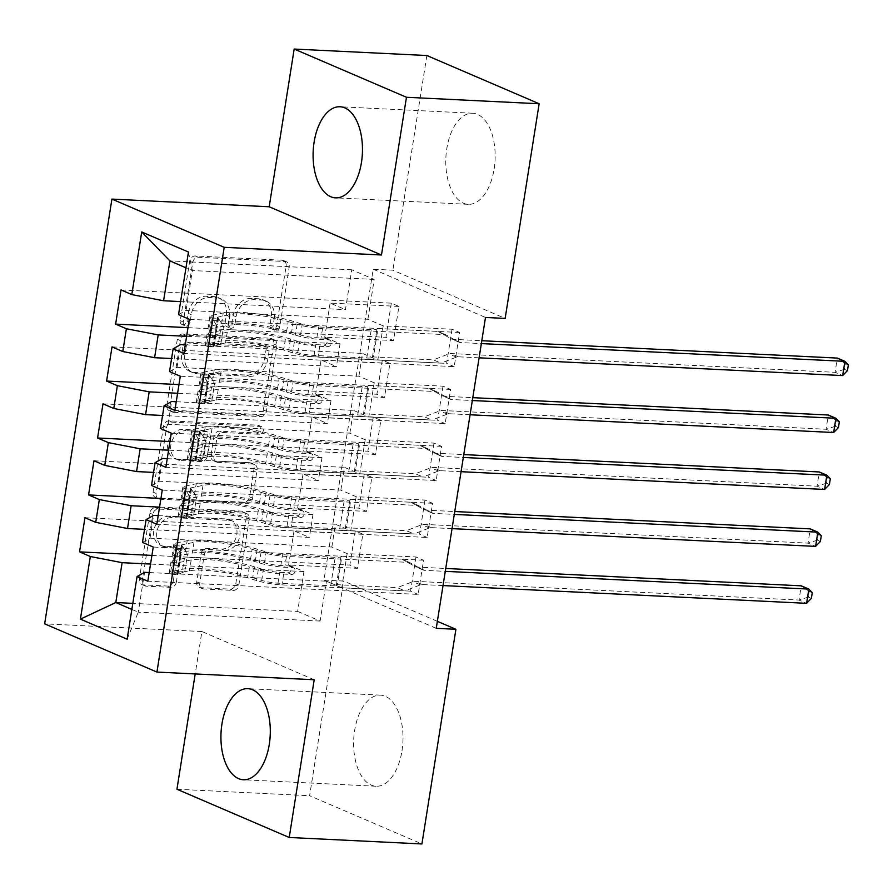 <?xml version="1.0" encoding="UTF-8"?>
<svg xmlns="http://www.w3.org/2000/svg" width="893" height="893" viewBox="0 0 893 893"><rect width="100%" height="100%" fill="white"/><g stroke="black" fill="none" stroke-linecap="round" stroke-linejoin="round"><path stroke-width="0.67" stroke-dasharray="4.46 3.35" d="M183.009 324.784A4.019 3.315 -66.8 0 1 182.038 324.561A4.019 3.315 -66.8 0 1 180.252 320.699L189.651 261.325A5.738 4.733 -66.8 0 1 195.366 255.967L282.188 260.209A5.738 4.733 -66.8 0 1 283.572 260.522A5.738 4.733 -66.8 0 1 286.128 266.036L276.73 325.409A4.019 3.315 -66.8 0 1 272.733 329.16A4.019 3.315 -66.8 0 1 271.762 328.937A4.019 3.315 -66.8 0 1 269.976 325.085L271.193 317.395A18.362 15.148 -66.8 0 0 263 299.769A18.362 15.148 -66.8 0 0 258.59 298.764L251.346 298.407A18.362 15.148 -66.8 0 0 233.084 315.542L231.867 323.221A4.019 3.315 -66.8 0 1 227.871 326.972A4.019 3.315 -66.8 0 1 226.9 326.749A4.019 3.315 -66.8 0 1 225.114 322.898L226.331 315.207A18.362 15.148 -66.8 0 0 218.138 297.581A18.362 15.148 -66.8 0 0 213.728 296.565L206.484 296.219A18.362 15.148 -66.8 0 0 188.222 313.343L187.005 321.034A4.019 3.315 -66.8 0 1 183.009 324.784M274.229 318.701A18.362 15.148 -66.8 0 0 266.036 301.075A18.362 15.148 -66.8 0 0 261.616 300.059L254.382 299.713A18.362 15.148 -66.8 0 0 236.12 316.836L234.904 324.527A4.019 3.315 -66.8 0 1 230.907 328.278A4.019 3.315 -66.8 0 1 229.936 328.055A4.019 3.315 -66.8 0 1 228.15 324.192L229.367 316.513A18.362 15.148 -66.8 0 0 221.174 298.887A18.362 15.148 -66.8 0 0 216.753 297.871L209.52 297.514A18.362 15.148 -66.8 0 0 191.247 314.649L190.03 322.34A4.019 3.315 -66.8 0 1 186.034 326.079A4.019 3.315 -66.8 0 1 185.074 325.856A4.019 3.315 -66.8 0 1 183.277 322.005L192.687 262.62A5.738 4.733 -66.8 0 1 198.391 257.273L285.224 261.504A5.738 4.733 -66.8 0 1 286.608 261.828A5.738 4.733 -66.8 0 1 289.165 267.331L279.766 326.715A4.019 3.315 -66.8 0 1 275.77 330.466A4.019 3.315 -66.8 0 1 274.798 330.243A4.019 3.315 -66.8 0 1 273.012 326.391L274.229 318.701L271.193 317.395M401.984 750.857A45.599 24.624 -87.2 0 0 380.53 695.145A45.599 24.624 -87.2 0 0 354.633 730.53A45.599 24.624 -87.2 0 0 376.087 786.242A45.599 24.624 -87.2 0 0 401.984 750.857M494.142 168.956A45.599 24.624 -87.2 0 0 472.698 113.244A45.599 24.624 -87.2 0 0 446.801 148.618A45.599 24.624 -87.2 0 0 468.256 204.33A45.599 24.624 -87.2 0 0 494.142 168.956M173.342 580.707A5.738 4.733 -66.8 0 1 167.627 586.065L143.271 584.87A5.738 4.733 -66.8 0 1 141.887 584.558A5.738 4.733 -66.8 0 1 139.33 579.044L149.778 513.095A5.738 4.733 -66.8 0 1 155.482 507.749L242.316 511.99A5.738 4.733 -66.8 0 1 243.7 512.303A5.738 4.733 -66.8 0 1 246.256 517.806L235.808 583.754A5.738 4.733 -66.8 0 1 230.104 589.112L200.668 587.672A5.738 4.733 -66.8 0 1 199.295 587.36A5.738 4.733 -66.8 0 1 196.739 581.845L201.204 553.627A5.738 4.733 -66.8 0 1 206.919 548.269L221.509 548.983A15.348 12.669 -66.8 0 0 236.288 536.883A15.348 12.669 -66.8 0 0 229.936 519.927A15.348 12.669 -66.8 0 0 226.242 519.09L169.078 516.299A15.348 12.669 -66.8 0 0 154.299 528.399A15.348 12.669 -66.8 0 0 160.651 545.344A15.348 12.669 -66.8 0 0 164.345 546.192L173.867 546.661A5.738 4.733 -66.8 0 1 175.251 546.974A5.738 4.733 -66.8 0 1 177.807 552.488L173.342 580.707L176.368 582.013A5.738 4.733 -66.8 0 1 170.663 587.36L146.307 586.176A5.738 4.733 -66.8 0 1 144.923 585.864A5.738 4.733 -66.8 0 1 142.367 580.35L152.815 514.401A5.738 4.733 -66.8 0 1 158.519 509.043L245.352 513.285A5.738 4.733 -66.8 0 1 246.725 513.609A5.738 4.733 -66.8 0 1 249.292 519.112L238.844 585.06A5.738 4.733 -66.8 0 1 233.14 590.418L203.704 588.978A5.738 4.733 -66.8 0 1 202.331 588.666A5.738 4.733 -66.8 0 1 199.764 583.151L204.24 554.933A5.738 4.733 -66.8 0 1 209.944 549.575L224.545 550.289L221.509 548.983M436.253 628.337L323.969 580.104L373.207 269.228L392.864 270.188L505.159 318.41M323.969 580.104L343.626 581.064L309.625 795.73L421.92 843.952M176.937 789.245L309.625 795.73M314.202 679.752L201.918 631.53L195.199 673.947M201.918 631.53L44.65 623.85M426.865 55.522L392.864 270.188M170.797 411.059A5.738 4.733 -66.8 0 1 169.413 410.747A5.738 4.733 -66.8 0 1 166.857 405.232L177.305 339.284A5.738 4.733 -66.8 0 1 183.009 333.926L269.842 338.168A5.738 4.733 -66.8 0 1 271.226 338.492A5.738 4.733 -66.8 0 1 273.783 343.995L263.335 409.943A5.738 4.733 -66.8 0 1 257.63 415.301L170.797 411.059L173.834 412.365A5.738 4.733 -66.8 0 1 172.449 412.041A5.738 4.733 -66.8 0 1 169.893 406.538L180.341 340.59A5.738 4.733 -66.8 0 1 186.045 335.232L272.878 339.474A5.738 4.733 -66.8 0 1 274.263 339.786A5.738 4.733 -66.8 0 1 276.819 345.301L266.371 411.249A5.738 4.733 -66.8 0 1 260.667 416.596L173.834 412.365M163.542 426.195L153.094 492.143A5.738 4.733 -66.8 0 0 155.65 497.647A5.738 4.733 -66.8 0 0 157.034 497.97L243.867 502.201A5.738 4.733 -66.8 0 0 249.571 496.854L254.047 468.624A5.738 4.733 -66.8 0 0 251.48 463.121A5.738 4.733 -66.8 0 0 250.107 462.808L214.889 461.078A5.738 4.733 -66.8 0 1 213.505 460.766A5.738 4.733 -66.8 0 1 210.949 455.263L213.918 436.532A5.738 4.733 -66.8 0 1 219.622 431.185L256.291 432.971A4.019 3.315 -66.8 0 0 260.153 429.801A4.019 3.315 -66.8 0 0 258.49 425.369A4.019 3.315 -66.8 0 0 257.53 425.146L169.246 420.837A5.738 4.733 -66.8 0 0 163.542 426.195L166.578 427.49L156.13 493.449L153.094 492.143M93.977 460.777L364.277 473.971L371.868 477.23L366.454 511.399L297.648 508.039L312.974 514.614L309.369 537.396L144.532 529.348M364.277 473.971L358.863 508.139L366.454 511.399M151.486 485.479L159.01 481.227L340.847 490.101L356.173 496.687L424.979 500.047L432.558 503.295L427.155 537.463L156.844 524.269M424.979 500.047L419.565 534.204L427.155 537.463M112.016 346.897L382.316 360.091L389.906 363.351L384.492 397.519L315.687 394.159L331.013 400.745L327.407 423.516L162.571 415.468M382.316 360.091L376.902 394.26L384.492 397.519M169.525 371.6L177.037 367.347L358.886 376.221L374.212 382.807L443.006 386.167L450.597 389.426L445.183 423.583L174.883 410.389M443.006 386.167L437.603 420.324L445.183 423.583M373.207 269.228L485.491 317.45M178.544 314.66L186.057 310.407L367.894 319.281L383.22 325.867L452.025 329.227L459.616 332.486L454.202 366.643L183.902 353.449M452.025 329.227L446.623 363.384L454.202 366.643M121.035 289.957L391.335 303.162L398.925 306.422L393.512 340.579L324.706 337.219L340.032 343.805L336.427 366.576L171.59 358.528M391.335 303.162L385.921 337.32L393.512 340.579M160.506 428.54L168.018 424.287L349.866 433.161L365.192 439.747L433.998 443.107L441.577 446.366L436.164 480.523L165.864 467.329M433.998 443.107L428.584 477.264L436.164 480.523M102.996 403.837L373.296 417.031L380.887 420.29L375.473 454.459L306.667 451.099L321.993 457.674L318.388 480.456L153.551 472.408M373.296 417.031L367.883 451.199L375.473 454.459M142.467 542.408L149.991 538.155L331.828 547.041L347.154 553.615L415.959 556.975L423.539 560.235L418.136 594.403L147.825 581.198M415.959 556.975L410.546 591.144L418.136 594.403M84.958 517.717L355.258 530.911L362.848 534.17L357.434 568.328L288.629 564.979L303.955 571.553L297.648 611.415L132.811 603.367M355.258 530.911L349.855 565.079L357.434 568.328M312.974 514.614L159.568 507.124M149.198 572.547L326.414 581.198L341.74 587.784L410.546 591.144M297.648 611.415L320.107 621.059L326.414 581.198M320.107 621.059L138.259 612.185L144.577 572.324M127.141 639.209L138.259 612.185L131.851 609.428M321.993 457.674L168.576 450.184M331.828 547.041L335.433 524.258L350.759 530.844L419.565 534.204M149.991 538.155L153.596 515.384M158.217 515.607L335.433 524.258M331.013 400.745L177.595 393.255M340.847 490.101L344.452 467.329L359.779 473.904L428.584 477.264M159.01 481.227L162.615 458.444M167.237 458.667L344.452 467.329M340.032 343.805L186.615 336.315M349.866 433.161L353.472 410.389L368.798 416.964L437.603 420.324M168.018 424.287L171.635 401.504M176.256 401.738L353.472 410.389M367.894 319.281L374.212 279.431L351.753 269.786L345.446 309.637L180.609 301.588M351.753 269.786L169.916 260.901M358.886 376.221L362.491 353.449L377.817 360.035L446.623 363.384M177.037 367.347L180.654 344.564M185.275 344.798L362.491 353.449M437.369 621.327L343.626 581.064M303.955 571.553L150.549 564.063M374.212 279.431L192.375 270.546L185.967 267.8M186.057 310.407L192.375 270.546L188.456 252.027M347.154 553.615L341.74 587.784M356.173 496.687L350.759 530.844M365.192 439.747L359.779 473.904M374.212 382.807L368.798 416.964M383.22 325.867L377.817 360.035M398.925 306.422L330.12 303.062L345.446 309.637M330.12 303.062L324.706 337.219M389.906 363.351L321.1 359.991L336.427 366.576M321.1 359.991L315.687 394.159M380.887 420.29L312.081 416.931L327.407 423.516M312.081 416.931L306.667 451.099M371.868 477.23L303.062 473.87L318.388 480.456M303.062 473.87L297.648 508.039M362.848 534.17L294.043 530.81L309.369 537.396M294.043 530.81L288.629 564.979M459.616 332.486L189.316 319.292M187.988 327.653L385.921 337.32M450.597 389.426L180.297 376.221M178.968 384.593L376.902 394.26M441.577 446.366L171.277 433.161M169.949 441.533L367.883 451.199M432.558 503.295L162.258 490.101M160.93 498.473L358.863 508.139M423.539 560.235L153.239 547.041M151.91 555.413L349.855 565.079M183.087 345.758A4.019 3.315 -66.8 0 1 187.083 342.019L263.301 345.736A4.019 3.315 -66.8 0 1 264.261 345.959A4.019 3.315 -66.8 0 1 266.058 349.81L264.774 357.914A18.362 15.148 -66.8 0 1 246.501 375.049L194.406 372.504A18.362 15.148 -66.8 0 1 189.986 371.488A18.362 15.148 -66.8 0 1 181.804 353.862L183.087 345.758L186.124 347.064A4.019 3.315 -66.8 0 1 190.12 343.314L187.083 342.019M186.124 347.064L184.84 355.168A18.362 15.148 -66.8 0 0 193.022 372.794A18.362 15.148 -66.8 0 0 197.442 373.81L249.538 376.355A18.362 15.148 -66.8 0 0 267.811 359.22L269.094 351.116A4.019 3.315 -66.8 0 0 267.297 347.265A4.019 3.315 -66.8 0 0 266.337 347.042L190.12 343.314M166.578 427.49A5.738 4.733 -66.8 0 1 172.282 422.143L260.566 426.452A4.019 3.315 -66.8 0 1 261.526 426.675A4.019 3.315 -66.8 0 1 263.189 431.107A4.019 3.315 -66.8 0 1 259.327 434.277L222.658 432.491A5.738 4.733 -66.8 0 0 216.954 437.838L213.985 456.557A5.738 4.733 -66.8 0 0 216.541 462.072A5.738 4.733 -66.8 0 0 217.925 462.384L253.143 464.103A5.738 4.733 -66.8 0 1 254.516 464.427A5.738 4.733 -66.8 0 1 257.084 469.93L252.607 498.16A5.738 4.733 -66.8 0 1 246.903 503.507L160.07 499.265A5.738 4.733 -66.8 0 1 158.686 498.953A5.738 4.733 -66.8 0 1 156.13 493.449M178.343 459.303A15.348 12.669 -66.8 0 1 174.66 458.455A15.348 12.669 -66.8 0 1 168.308 441.499A15.348 12.669 -66.8 0 1 183.087 429.399L203.224 430.381A5.738 4.733 -66.8 0 1 204.609 430.694A5.738 4.733 -66.8 0 1 207.165 436.208L204.196 454.928A5.738 4.733 -66.8 0 1 198.492 460.286L178.343 459.303L181.379 460.598A15.348 12.669 -66.8 0 1 177.696 459.761A15.348 12.669 -66.8 0 1 171.344 442.805A15.348 12.669 -66.8 0 1 186.124 430.705L183.087 429.399M181.379 460.598L201.528 461.592A5.738 4.733 -66.8 0 0 207.232 456.234L210.201 437.514A5.738 4.733 -66.8 0 0 207.634 432A5.738 4.733 -66.8 0 0 206.261 431.687L186.124 430.705M224.545 550.289A15.348 12.669 -66.8 0 0 239.313 538.189A15.348 12.669 -66.8 0 0 232.961 521.233A15.348 12.669 -66.8 0 0 229.278 520.385L172.115 517.594A15.348 12.669 -66.8 0 0 157.335 529.705A15.348 12.669 -66.8 0 0 163.687 546.65A15.348 12.669 -66.8 0 0 167.382 547.498L176.903 547.967A5.738 4.733 -66.8 0 1 178.287 548.28A5.738 4.733 -66.8 0 1 180.844 553.783L176.368 582.013M214.476 343.392L220.861 343.705L213.896 346.785L207.511 346.473L214.476 343.392L217.178 326.313L212.009 318.008L218.405 318.321A7.892 1.306 -171 0 1 217.39 317.473A7.892 1.306 -171 0 1 218.126 317.06L230.07 314.548A37.126 6.162 -171 0 1 288.182 321.547L286.474 332.363L295.438 335.154A21.343 3.55 9 0 0 320.821 339.474L328.791 339.865A3.505 2.891 -66.8 0 1 329.629 340.066A3.505 2.891 -66.8 0 1 331.191 343.425A3.505 2.891 -66.8 0 1 327.709 346.696L319.739 346.317A21.343 3.55 -171 0 1 294.355 341.986L285.392 339.195L283.684 350.023L292.636 352.802A21.343 3.55 9 0 0 318.02 357.133L440.997 363.138L433.406 359.879L373.453 356.943L377.962 328.479L376.902 329.082A12.703 2.11 -171 0 1 371.276 329.539L318.589 326.961A13.741 2.277 9 0 1 302.247 324.181L293.284 321.391A44.717 7.434 -171 0 0 223.261 312.963L211.317 315.475A15.494 2.579 -171 0 0 209.888 316.289L208.169 327.106A15.494 2.579 -171 0 1 209.609 326.291L221.553 323.779A44.717 7.434 -171 0 1 291.564 332.207L293.284 321.391M207.511 346.473A15.494 2.579 -171 0 1 205.379 344.754A15.494 2.579 -171 0 1 206.808 343.939L218.752 341.427A44.717 7.434 -171 0 1 288.774 349.866L290.482 339.05L299.445 341.829A13.741 2.277 9 0 0 315.787 344.62L323.757 345.011A3.505 2.891 113.2 0 0 327.251 341.729A3.505 2.891 113.2 0 0 325.688 338.369A3.505 2.891 113.2 0 0 324.84 338.168L316.87 337.788A13.741 2.277 -171 0 1 300.528 334.998L291.564 332.207M212.009 318.008A15.494 2.579 -171 0 1 209.888 316.289M288.182 321.547L297.146 324.338A21.343 3.55 9 0 0 322.529 328.657L445.507 334.663L458.823 342.075A5.849 4.822 113.2 0 0 459.192 342.253A5.849 4.822 113.2 0 0 460.598 342.577L481.36 343.593M377.962 328.479L437.916 331.403L445.507 334.663M213.896 346.785A7.892 1.306 -171 0 1 212.88 345.948A7.892 1.306 -171 0 1 213.617 345.524L225.561 343.012A37.126 6.162 -171 0 1 283.684 350.023M288.774 349.866L297.737 352.657A13.741 2.277 9 0 0 314.079 355.436L366.766 358.004A12.703 2.11 9 0 0 372.392 357.546L373.453 356.943M220.861 343.705L223.574 326.626L217.178 326.313M218.405 318.321L223.574 326.626M286.474 332.363A37.126 6.162 9 0 0 228.351 325.365L216.407 327.876A7.892 1.306 9 0 0 215.704 328.222L217.39 317.473M479.106 357.825L458.343 356.809A5.849 4.822 113.2 0 0 456.435 357.133L440.997 363.138M290.482 339.05A44.717 7.434 9 0 0 220.471 330.611L208.527 333.122A15.494 2.579 9 0 0 207.087 333.937A15.494 2.579 9 0 0 207.544 334.708L214.621 335.054A7.892 1.306 -171 0 1 215.325 334.708L227.268 332.196A37.126 6.162 -171 0 1 285.392 339.195M208.627 327.876L215.704 328.222C215.927 331.403 215.57 333.681 214.621 335.054L207.544 334.708C209.442 333.402 209.799 331.124 208.627 327.876A15.494 2.579 -171 0 1 208.169 327.106M437.916 331.403L451.233 338.815A5.849 4.822 113.2 0 0 451.601 338.994A5.849 4.822 113.2 0 0 453.008 339.318L481.807 340.724M847.446 370.64L844.41 369.334L845.314 363.641L837.321 358.082L835.067 372.314L450.753 353.55A5.849 4.822 113.2 0 0 448.855 353.874L433.406 359.879M845.314 363.641L848.35 364.947M844.41 369.334L835.067 372.314L842.657 375.573M205.457 400.332L211.842 400.644L204.877 403.725L198.492 403.413L205.457 400.332L208.158 383.242L203.001 374.948L209.386 375.261A7.892 1.306 -171 0 1 208.37 374.413A7.892 1.306 -171 0 1 209.107 374L221.051 371.488A37.126 6.162 -171 0 1 279.174 378.487L277.455 389.303L286.419 392.094A21.343 3.55 9 0 0 311.802 396.414L319.772 396.805A3.505 2.891 -66.8 0 1 320.609 396.994A3.505 2.891 -66.8 0 1 322.172 400.365A3.505 2.891 -66.8 0 1 318.689 403.636L310.719 403.245A21.343 3.55 -171 0 1 285.336 398.925L276.372 396.135L274.664 406.951L283.628 409.742A21.343 3.55 9 0 0 309 414.073L431.978 420.067L424.387 416.819L364.433 413.883L368.943 385.419L367.883 386.022A12.703 2.11 -171 0 1 362.257 386.479L309.57 383.901A13.741 2.277 9 0 1 293.228 381.121L284.264 378.331A44.717 7.434 -171 0 0 214.242 369.892L202.298 372.414A15.494 2.579 -171 0 0 200.869 373.229L199.15 384.046A15.494 2.579 -171 0 1 200.59 383.231L212.534 380.719A44.717 7.434 -171 0 1 282.556 389.147L284.264 378.331M198.492 403.413A15.494 2.579 -171 0 1 196.36 401.694A15.494 2.579 -171 0 1 197.788 400.879L209.743 398.367A44.717 7.434 -171 0 1 279.755 406.806L281.474 395.979L290.437 398.769A13.741 2.277 9 0 0 306.779 401.56L314.738 401.939A3.505 2.891 113.2 0 0 318.232 398.669A3.505 2.891 113.2 0 0 316.669 395.309A3.505 2.891 113.2 0 0 315.821 395.108L307.851 394.717A13.741 2.277 -171 0 1 291.509 391.938L282.556 389.147M203.001 374.948A15.494 2.579 -171 0 1 200.869 373.229M279.174 378.487L288.138 381.278A21.343 3.55 9 0 0 313.51 385.597L436.487 391.603L449.804 399.015A5.849 4.822 113.2 0 0 450.172 399.193A5.849 4.822 113.2 0 0 451.579 399.517L472.341 400.522M368.943 385.419L428.897 388.343L436.487 391.603M204.877 403.725A7.892 1.306 -171 0 1 203.861 402.877A7.892 1.306 -171 0 1 204.597 402.464L216.541 399.952A37.126 6.162 -171 0 1 274.664 406.951M279.755 406.806L288.718 409.586A13.741 2.277 9 0 0 305.06 412.376L357.747 414.944A12.703 2.11 9 0 0 363.373 414.486L364.433 413.883M211.842 400.644L214.554 383.555L208.158 383.242M209.386 375.261L214.554 383.555M277.455 389.303A37.126 6.162 9 0 0 219.332 382.304L207.388 384.816A7.892 1.306 9 0 0 206.685 385.162L208.37 374.413M470.086 414.765L449.324 413.749A5.849 4.822 113.2 0 0 447.415 414.073L431.978 420.067M281.474 395.979A44.717 7.434 9 0 0 211.451 387.551L199.507 390.062A15.494 2.579 9 0 0 198.067 390.877A15.494 2.579 9 0 0 198.525 391.647L205.602 391.994A7.892 1.306 -171 0 1 206.305 391.647L218.249 389.136A37.126 6.162 -171 0 1 276.372 396.135M199.608 384.816L206.685 385.162C206.908 388.343 206.551 390.621 205.602 391.994L198.525 391.647C200.423 390.341 200.78 388.064 199.608 384.816A15.494 2.579 -171 0 1 199.15 384.046M428.897 388.343L442.214 395.755A5.849 4.822 113.2 0 0 442.582 395.934A5.849 4.822 113.2 0 0 443.988 396.258L472.788 397.664M838.427 427.58L835.39 426.274L836.294 420.581L828.313 415.022L826.058 429.254L441.734 410.49A5.849 4.822 113.2 0 0 439.836 410.813L424.387 416.819M836.294 420.581L839.331 421.887M835.39 426.274L826.058 429.254L833.638 432.513M196.438 457.272L202.823 457.573L195.857 460.665L189.472 460.353L196.438 457.272L199.139 440.182L193.982 431.888L200.367 432.201A7.892 1.306 -171 0 1 199.351 431.352A7.892 1.306 -171 0 1 200.088 430.939L212.032 428.428A37.126 6.162 -171 0 1 270.155 435.427L268.436 446.243L277.399 449.034A21.343 3.55 9 0 0 302.783 453.354L310.753 453.744A3.505 2.891 -66.8 0 1 311.59 453.934A3.505 2.891 -66.8 0 1 313.164 457.305A3.505 2.891 -66.8 0 1 309.67 460.576L301.7 460.185A21.343 3.55 -171 0 1 276.317 455.865L267.353 453.075L265.645 463.891L274.609 466.682A21.343 3.55 9 0 0 299.992 471.002L422.958 477.007L415.368 473.748L355.414 470.823L359.924 442.359L358.863 442.95A12.703 2.11 -171 0 1 353.237 443.419L300.55 440.841A13.741 2.277 9 0 1 284.208 438.061L275.245 435.271A44.717 7.434 -171 0 0 205.234 426.832L193.279 429.354A15.494 2.579 -171 0 0 191.85 430.158L190.142 440.986A15.494 2.579 -171 0 1 191.571 440.171L203.515 437.659A44.717 7.434 -171 0 1 273.537 446.087L275.245 435.271M189.472 460.353A15.494 2.579 -171 0 1 187.34 458.634A15.494 2.579 -171 0 1 188.769 457.819L200.724 455.307A44.717 7.434 -171 0 1 270.735 463.735L272.454 452.918L281.418 455.709A13.741 2.277 9 0 0 297.76 458.489L305.719 458.879A3.505 2.891 113.2 0 0 309.212 455.609A3.505 2.891 113.2 0 0 307.65 452.249A3.505 2.891 113.2 0 0 306.801 452.048L298.842 451.657A13.741 2.277 -171 0 1 282.501 448.878L273.537 446.087M193.982 431.888A15.494 2.579 -171 0 1 191.85 430.158M270.155 435.427L279.118 438.217A21.343 3.55 9 0 0 304.502 442.537L427.468 448.543L440.785 455.955A5.849 4.822 113.2 0 0 441.153 456.133A5.849 4.822 113.2 0 0 442.56 456.446L463.322 457.462M359.924 442.359L419.877 445.283L427.468 448.543M195.857 460.665A7.892 1.306 -171 0 1 194.853 459.817A7.892 1.306 -171 0 1 195.578 459.404L207.522 456.892A37.126 6.162 -171 0 1 265.645 463.891M270.735 463.735L279.699 466.526A13.741 2.277 9 0 0 296.041 469.316L348.728 471.884A12.703 2.11 9 0 0 354.354 471.426L355.414 470.823M202.823 457.573L205.535 440.495L199.139 440.182M200.367 432.201L205.535 440.495M268.436 446.243A37.126 6.162 9 0 0 210.324 439.244L198.369 441.756A7.892 1.306 9 0 0 197.666 442.102L199.351 431.352M461.067 471.694L440.305 470.689A5.849 4.822 113.2 0 0 438.407 471.002L422.958 477.007M272.454 452.918A44.717 7.434 9 0 0 202.432 444.491L190.488 447.002A15.494 2.579 9 0 0 189.059 447.817A15.494 2.579 9 0 0 189.517 448.587L196.583 448.933A7.892 1.306 -171 0 1 197.286 448.587L209.241 446.076A37.126 6.162 -171 0 1 267.353 453.075M190.589 441.756L197.666 442.102C197.889 445.272 197.532 447.549 196.583 448.933L189.517 448.587C191.403 447.281 191.772 445.004 190.589 441.756A15.494 2.579 -171 0 1 190.142 440.986M419.877 445.283L433.205 452.695A5.849 4.822 113.2 0 0 433.563 452.874A5.849 4.822 113.2 0 0 434.969 453.186L463.768 454.593M829.407 484.508L826.382 483.213L827.275 477.521L819.294 471.962L817.039 486.194L432.714 467.43A5.849 4.822 113.2 0 0 430.817 467.753L415.368 473.748M827.275 477.521L830.311 478.815M826.382 483.213L817.039 486.194L824.619 489.453M187.418 514.201L193.814 514.513L186.838 517.605L180.453 517.293L187.418 514.201L190.131 497.122L184.963 488.828L191.348 489.13A7.892 1.306 -171 0 1 190.343 488.292A7.892 1.306 -171 0 1 191.069 487.879L203.012 485.357A37.126 6.162 -171 0 1 261.136 492.367L259.416 503.183L268.38 505.974A21.343 3.55 9 0 0 293.764 510.294L301.734 510.684A3.505 2.891 -66.8 0 1 302.571 510.874A3.505 2.891 -66.8 0 1 304.145 514.245A3.505 2.891 -66.8 0 1 300.651 517.516L292.681 517.125A21.343 3.55 -171 0 1 267.297 512.805L258.334 510.015L256.626 520.831L265.589 523.622A21.343 3.55 9 0 0 290.973 527.942L413.939 533.947L406.348 530.688L346.395 527.763L350.904 499.299L349.844 499.89A12.703 2.11 -171 0 1 344.229 500.359L291.531 497.781A13.741 2.277 9 0 1 275.189 495.001L266.226 492.21A44.717 7.434 -171 0 0 196.214 483.772L184.259 486.283A15.494 2.579 -171 0 0 182.831 487.098L181.123 497.914A15.494 2.579 -171 0 1 182.552 497.111L194.495 494.588A44.717 7.434 -171 0 1 264.518 503.027L266.226 492.21M180.453 517.293A15.494 2.579 -171 0 1 178.321 515.574A15.494 2.579 -171 0 1 179.761 514.759L191.705 512.247A44.717 7.434 -171 0 1 261.716 520.675L263.435 509.858L272.398 512.649A13.741 2.277 9 0 0 288.74 515.428L296.71 515.819A3.505 2.891 113.2 0 0 300.193 512.549A3.505 2.891 113.2 0 0 298.63 509.177A3.505 2.891 113.2 0 0 297.793 508.988L289.823 508.597A13.741 2.277 -171 0 1 273.481 505.818L264.518 503.027M184.963 488.828A15.494 2.579 -171 0 1 182.831 487.098M261.136 492.367L270.099 495.146A21.343 3.55 9 0 0 295.483 499.477L418.449 505.483L431.765 512.883A5.849 4.822 113.2 0 0 432.134 513.062A5.849 4.822 113.2 0 0 433.54 513.386L454.303 514.401M350.904 499.299L410.858 502.223L418.449 505.483M186.838 517.605A7.892 1.306 -171 0 1 185.833 516.757A7.892 1.306 -171 0 1 186.559 516.344L198.503 513.832A37.126 6.162 -171 0 1 256.626 520.831M261.716 520.675L270.679 523.465A13.741 2.277 9 0 0 287.021 526.245L339.72 528.823A12.703 2.11 9 0 0 345.334 528.366L346.395 527.763M193.814 514.513L196.516 497.434L190.131 497.122M191.348 489.13L196.516 497.434M259.416 503.183A37.126 6.162 9 0 0 201.305 496.184L189.349 498.696A7.892 1.306 9 0 0 188.646 499.042L190.343 488.292M452.048 528.634L431.286 527.618A5.849 4.822 113.2 0 0 429.388 527.942L413.939 533.947M263.435 509.858A44.717 7.434 9 0 0 193.413 501.419L181.469 503.942A15.494 2.579 9 0 0 180.04 504.746A15.494 2.579 9 0 0 180.498 505.527L187.563 505.873A7.892 1.306 -171 0 1 188.278 505.527L200.222 503.016A37.126 6.162 -171 0 1 258.334 510.015M181.58 498.696L188.646 499.042C188.881 502.212 188.512 504.489 187.563 505.873L180.498 505.527C182.384 504.221 182.752 501.944 181.58 498.696A15.494 2.579 -171 0 1 181.123 497.914M410.858 502.223L424.186 509.624A5.849 4.822 113.2 0 0 424.543 509.803A5.849 4.822 113.2 0 0 425.95 510.126L454.76 511.533M820.399 541.448L817.363 540.153L818.256 534.449L810.275 528.89L808.02 543.134L423.695 524.37A5.849 4.822 113.2 0 0 421.797 524.682L406.348 530.688M818.256 534.449L821.292 535.755M817.363 540.153L808.02 543.134L815.599 546.393M178.399 571.14L184.795 571.453L177.819 574.545L171.434 574.232L178.399 571.14L181.112 554.062L175.943 545.757L182.328 546.069A7.892 1.306 -171 0 1 181.324 545.232A7.892 1.306 -171 0 1 182.049 544.808L193.993 542.297A37.126 6.162 -171 0 1 252.116 549.307L250.397 560.123L259.361 562.914A21.343 3.55 9 0 0 284.744 567.234L292.714 567.624A3.505 2.891 -66.8 0 1 293.563 567.814A3.505 2.891 -66.8 0 1 295.125 571.185A3.505 2.891 -66.8 0 1 291.631 574.456L283.661 574.065A21.343 3.55 -171 0 1 258.278 569.745L249.314 566.955L247.607 577.771L256.57 580.562A21.343 3.55 9 0 0 281.954 584.882L404.92 590.887L397.329 587.627L337.375 584.703L341.885 556.227L340.825 556.83A12.703 2.11 -171 0 1 335.21 557.288L282.512 554.72A13.741 2.277 9 0 1 266.17 551.941L257.206 549.15A44.717 7.434 -171 0 0 187.195 540.712L175.251 543.223A15.494 2.579 -171 0 0 173.811 544.038L172.103 554.854A15.494 2.579 -171 0 1 173.532 554.04L185.476 551.528A44.717 7.434 -171 0 1 255.498 559.967L257.206 549.15M171.434 574.232A15.494 2.579 -171 0 1 169.302 572.513A15.494 2.579 -171 0 1 170.742 571.699L182.685 569.176A44.717 7.434 -171 0 1 252.697 577.615L254.416 566.798L263.379 569.589A13.741 2.277 9 0 0 279.721 572.368L287.691 572.759A3.505 2.891 113.2 0 0 291.174 569.488A3.505 2.891 113.2 0 0 289.611 566.117A3.505 2.891 113.2 0 0 288.774 565.928L280.804 565.537A13.741 2.277 -171 0 1 264.462 562.757L255.498 559.967M175.943 545.757A15.494 2.579 -171 0 1 173.811 544.038M252.116 549.307L261.08 552.086A21.343 3.55 9 0 0 286.463 556.417L409.429 562.423L422.746 569.823A5.849 4.822 113.2 0 0 423.115 570.002A5.849 4.822 113.2 0 0 424.521 570.326L445.283 571.341M341.885 556.227L401.839 559.163L409.429 562.423M177.819 574.545A7.892 1.306 -171 0 1 176.814 573.697A7.892 1.306 -171 0 1 177.54 573.284L189.483 570.772A37.126 6.162 -171 0 1 247.607 577.771M252.697 577.615L261.66 580.405A13.741 2.277 9 0 0 278.002 583.185L330.7 585.763A12.703 2.11 9 0 0 336.315 585.306L337.375 584.703M184.795 571.453L187.497 554.374L181.112 554.062M182.328 546.069L187.497 554.374M250.397 560.123A37.126 6.162 9 0 0 192.285 553.113L180.341 555.636A7.892 1.306 9 0 0 179.627 555.982L181.324 545.232M443.028 585.574L422.266 584.558A5.849 4.822 113.2 0 0 420.369 584.882L404.92 590.887M254.416 566.798A44.717 7.434 9 0 0 184.393 558.359L172.449 560.871A15.494 2.579 9 0 0 171.021 561.686A15.494 2.579 9 0 0 171.478 562.467L178.544 562.813A7.892 1.306 -171 0 1 179.259 562.467L191.202 559.956A37.126 6.162 -171 0 1 249.314 566.955M172.561 555.636L179.627 555.982C179.861 559.152 179.493 561.429 178.544 562.813L171.478 562.467C173.365 561.15 173.733 558.873 172.561 555.636A15.494 2.579 -171 0 1 172.103 554.854M401.839 559.163L415.167 566.564A5.849 4.822 113.2 0 0 415.524 566.742A5.849 4.822 113.2 0 0 416.931 567.066L445.741 568.473M811.38 598.388L808.344 597.082L809.248 591.389L801.255 585.83L799.001 600.063L414.676 581.298A5.849 4.822 113.2 0 0 412.778 581.622L397.329 587.627M809.248 591.389L812.273 592.695M808.344 597.082L799.001 600.063L806.591 603.322M183.277 322.005L180.252 320.699M273.012 326.391L269.976 325.085M228.15 324.192L225.114 322.898M191.247 314.649L188.222 313.343M209.52 297.514L206.484 296.219M216.753 297.871L213.728 296.565M229.367 316.513L226.331 315.207M234.904 324.527L231.867 323.221M236.12 316.836L233.084 315.542M254.382 299.713L251.346 298.407M261.616 300.059L258.59 298.764M279.766 326.715L276.73 325.409M289.165 267.331L286.128 266.036M285.224 261.504L282.188 260.209M198.391 257.273L195.366 255.967M192.687 262.62L189.651 261.325M190.03 322.34L187.005 321.034M260.667 416.596L257.63 415.301M266.371 411.249L263.335 409.943M276.819 345.301L273.783 343.995M272.878 339.474L269.842 338.168M186.045 335.232L183.009 333.926M180.341 340.59L177.305 339.284M169.893 406.538L166.857 405.232M266.337 347.042L263.301 345.736M269.094 351.116L266.058 349.81M267.811 359.22L264.774 357.914M249.538 376.355L246.501 375.049M197.442 373.81L194.406 372.504M184.84 355.168L181.804 353.862M160.07 499.265L157.034 497.97M246.903 503.507L243.867 502.201M252.607 498.16L249.571 496.854M257.084 469.93L254.047 468.624M253.143 464.103L250.107 462.808M217.925 462.384L214.889 461.078M213.985 456.557L210.949 455.263M216.954 437.838L213.918 436.532M222.658 432.491L219.622 431.185M259.327 434.277L256.291 432.971M260.566 426.452L257.53 425.146M172.282 422.143L169.246 420.837M206.261 431.687L203.224 430.381M210.201 437.514L207.165 436.208M207.232 456.234L204.196 454.928M201.528 461.592L198.492 460.286M180.844 553.783L177.807 552.488M176.903 547.967L173.867 546.661M167.382 547.498L164.345 546.192M172.115 517.594L169.078 516.299M229.278 520.385L226.242 519.09M209.944 549.575L206.919 548.269M204.24 554.933L201.204 553.627M199.764 583.151L196.739 581.845M203.704 588.978L200.668 587.672M233.14 590.418L230.104 589.112M238.844 585.06L235.808 583.754M249.292 519.112L246.256 517.806M245.352 513.285L242.316 511.99M158.519 509.043L155.482 507.749M152.815 514.401L149.778 513.095M142.367 580.35L139.33 579.044M146.307 586.176L143.271 584.87M170.663 587.36L167.627 586.065M324.84 338.168L328.791 339.865M207.678 346.395L212.143 318.221M218.528 318.522L214.063 346.707M221.553 323.779L223.261 312.963M230.07 314.548L228.351 325.365M316.87 337.788L318.589 326.961M366.766 358.004L371.276 329.539M314.079 355.436L315.787 344.62M322.529 328.657L320.821 339.474M319.739 346.317L318.02 357.133M300.528 334.998L302.247 324.181M297.737 352.657L299.445 341.829M297.146 324.338L295.438 335.154M294.355 341.986L292.636 352.802M218.752 341.427L220.471 330.611M227.268 332.196L225.561 343.012M209.609 326.291L211.317 315.475M218.126 317.06L216.407 327.876M206.808 343.939L208.527 333.122M215.325 334.708L213.617 345.524M372.392 357.546L376.902 329.082M458.823 342.075L451.233 338.815M460.598 342.577L453.008 339.318M458.343 356.809L450.753 353.55M456.435 357.133L448.855 353.874M323.757 345.011L327.709 346.696M315.821 395.108L319.772 396.805M198.659 403.335L203.124 375.149M209.509 375.462L205.044 403.647M212.534 380.719L214.242 369.892M221.051 371.488L219.332 382.304M307.851 394.717L309.57 383.901M357.747 414.944L362.257 386.479M305.06 412.376L306.779 401.56M313.51 385.597L311.802 396.414M310.719 403.245L309 414.073M291.509 391.938L293.228 381.121M288.718 409.586L290.437 398.769M288.138 381.278L286.419 392.094M285.336 398.925L283.628 409.742M209.743 398.367L211.451 387.551M218.249 389.136L216.541 399.952M200.59 383.231L202.298 372.414M209.107 374L207.388 384.816M197.788 400.879L199.507 390.062M206.305 391.647L204.597 402.464M363.373 414.486L367.883 386.022M449.804 399.015L442.214 395.755M451.579 399.517L443.988 396.258M449.324 413.749L441.734 410.49M447.415 414.073L439.836 410.813M314.738 401.939L318.689 403.636M306.801 452.048L310.753 453.744M189.64 460.275L194.105 432.089M200.49 432.402L196.025 460.587M203.515 437.659L205.234 426.832M212.032 428.428L210.324 439.244M298.842 451.657L300.55 440.841M348.728 471.884L353.237 443.419M296.041 469.316L297.76 458.489M304.502 442.537L302.783 453.354M301.7 460.185L299.992 471.002M282.501 448.878L284.208 438.061M279.699 466.526L281.418 455.709M279.118 438.217L277.399 449.034M276.317 455.865L274.609 466.682M200.724 455.307L202.432 444.491M209.241 446.076L207.522 456.892M191.571 440.171L193.279 429.354M200.088 430.939L198.369 441.756M188.769 457.819L190.488 447.002M197.286 448.587L195.578 459.404M354.354 471.426L358.863 442.95M440.785 455.955L433.205 452.695M442.56 456.446L434.969 453.186M440.305 470.689L432.714 467.43M438.407 471.002L430.817 467.753M305.719 458.879L309.67 460.576M297.793 508.988L301.734 510.684M180.62 517.214L185.085 489.029M191.47 489.342L187.017 517.527M194.495 494.588L196.214 483.772M203.012 485.357L201.305 496.184M289.823 508.597L291.531 497.781M339.72 528.823L344.229 500.359M287.021 526.245L288.74 515.428M295.483 499.477L293.764 510.294M292.681 517.125L290.973 527.942M273.481 505.818L275.189 495.001M270.679 523.465L272.398 512.649M270.099 495.146L268.38 505.974M267.297 512.805L265.589 523.622M191.705 512.247L193.413 501.419M200.222 503.016L198.503 513.832M182.552 497.111L184.259 486.283M191.069 487.879L189.349 498.696M179.761 514.759L181.469 503.942M188.278 505.527L186.559 516.344M345.334 528.366L349.844 499.89M431.765 512.883L424.186 509.624M433.54 513.386L425.95 510.126M431.286 527.618L423.695 524.37M429.388 527.942L421.797 524.682M296.71 515.819L300.651 517.516M288.774 565.928L292.714 567.624M171.601 574.154L176.066 545.969M182.462 546.282L177.997 574.467M185.476 551.528L187.195 540.712M193.993 542.297L192.285 553.113M280.804 565.537L282.512 554.72M330.7 585.763L335.21 557.288M278.002 583.185L279.721 572.368M286.463 556.417L284.744 567.234M283.661 574.065L281.954 584.882M264.462 562.757L266.17 551.941M261.66 580.405L263.379 569.589M261.08 552.086L259.361 562.914M258.278 569.745L256.57 580.562M182.685 569.176L184.393 558.359M191.202 559.956L189.483 570.772M173.532 554.04L175.251 543.223M182.049 544.808L180.341 555.636M170.742 571.699L172.449 560.871M179.259 562.467L177.54 573.284M336.315 585.306L340.825 556.83M422.746 569.823L415.167 566.564M424.521 570.326L416.931 567.066M422.266 584.558L414.676 581.298M420.369 584.882L412.778 581.622M287.691 572.759L291.631 574.456M185.074 325.856L182.038 324.561M274.798 330.243L271.762 328.937M229.936 328.055L226.9 326.749M380.53 695.145L247.841 688.67M472.698 113.244L339.999 106.758M468.256 204.33L335.556 197.855M376.087 786.242L243.387 779.756M221.174 298.887L218.138 297.581M266.036 301.075L263 299.769M286.608 261.828L283.572 260.522M274.263 339.786L271.226 338.492M267.297 347.265L264.261 345.959M193.022 372.794L189.986 371.488M172.449 412.041L169.413 410.747M158.686 498.953L155.65 497.647M254.516 464.427L251.48 463.121M216.541 462.072L213.505 460.766M261.526 426.675L258.49 425.369M177.696 459.761L174.66 458.455M207.634 432L204.609 430.694M178.287 548.28L175.251 546.974M163.687 546.65L160.651 545.344M232.961 521.233L229.936 519.927M202.331 588.666L199.295 587.36M246.725 513.609L243.7 512.303M144.923 585.864L141.887 584.558M325.688 338.369L329.629 340.066M207.087 333.937L205.379 344.754M214.599 335.109L212.88 345.948M459.192 342.253L451.601 338.994M316.669 395.309L320.609 396.994M198.067 390.877L196.36 401.694M205.58 392.049L203.861 402.877M450.172 399.193L442.582 395.934M307.65 452.249L311.59 453.934M189.059 447.817L187.34 458.634M196.56 448.978L194.853 459.817M441.153 456.133L433.563 452.874M298.63 509.177L302.571 510.874M180.04 504.746L178.321 515.574M187.541 505.918L185.833 516.757M432.134 513.062L424.543 509.803M289.611 566.117L293.563 567.814M171.021 561.686L169.302 572.513M178.522 562.858L176.814 573.697M423.115 570.002L415.524 566.742"/><path stroke-width="1.34" d="M269.284 744.382A45.599 24.624 -87.2 0 0 247.841 688.67A45.599 24.624 -87.2 0 0 221.944 724.044A45.599 24.624 -87.2 0 0 243.387 779.756A45.599 24.624 -87.2 0 0 269.284 744.382M361.453 162.47A45.599 24.624 -87.2 0 0 339.999 106.758A45.599 24.624 -87.2 0 0 314.113 142.143A45.599 24.624 -87.2 0 0 335.556 197.855A45.599 24.624 -87.2 0 0 361.453 162.47M195.199 673.947L176.937 789.245L289.22 837.478L421.92 843.952L455.91 629.297L437.369 621.327M111.926 199.094L44.65 623.85L156.934 672.072L224.21 247.316L111.926 199.094L269.195 206.763L381.478 254.996L406.46 97.27L294.177 49.048L269.195 206.763M294.177 49.048L426.865 55.522L539.149 103.755L406.46 97.27M185.967 267.8L169.916 260.901L141.73 231.957L131.807 294.59L121.035 289.957L115.621 324.126L126.393 328.747L122.787 351.529L112.016 346.897L106.602 381.065L117.374 385.687L113.768 408.469L102.996 403.837L97.583 438.005L108.354 442.627L104.749 465.398L93.977 460.777L88.563 494.934L99.335 499.567L95.73 522.338L84.958 517.717L79.544 551.874L151.91 555.413M141.73 231.957L188.456 252.027L178.544 314.66L189.316 319.292L183.902 353.449L173.13 348.828L169.525 371.6L180.297 376.221L174.883 410.389L164.111 405.757L160.506 428.54L171.277 433.161L165.864 467.329L155.092 462.697L151.486 485.479L162.258 490.101L156.844 524.269L146.072 519.637L142.467 542.408L153.239 547.041L147.825 581.198L137.053 576.577L127.141 639.209L80.403 619.139L90.316 556.506L79.544 551.874M539.149 103.755L505.159 318.41L485.491 317.45L436.253 628.337L455.91 629.297M144.532 529.348L127.532 528.511L131.137 505.739L159.568 507.124M95.73 522.338L127.532 528.511M99.335 499.567L131.137 505.739M137.053 576.577L144.577 572.324L149.198 572.547M153.551 472.408L136.551 471.571L140.156 448.799L168.576 450.184M104.749 465.398L136.551 471.571M108.354 442.627L140.156 448.799M146.072 519.637L153.596 515.384L158.217 515.607M162.571 415.468L145.57 414.642L149.176 391.86L177.595 393.255M113.768 408.469L145.57 414.642M117.374 385.687L149.176 391.86M155.092 462.697L162.615 458.444L167.237 458.667M171.59 358.528L154.589 357.702L158.195 334.92L186.615 336.315M122.787 351.529L154.589 357.702M126.393 328.747L158.195 334.92M164.111 405.757L171.635 401.504L176.256 401.738M180.609 301.588L163.598 300.762L169.916 260.901M131.807 294.59L163.598 300.762M173.13 348.828L180.654 344.564L185.275 344.798M381.478 254.996L224.21 247.316M289.22 837.478L314.202 679.752L156.934 672.072M132.811 603.367L115.811 602.529L131.851 609.428M150.549 564.063L122.118 562.679L115.811 602.529L80.403 619.139M90.316 556.506L122.118 562.679M115.621 324.126L187.988 327.653M106.602 381.065L178.968 384.593M97.583 438.005L169.949 441.533M88.563 494.934L160.93 498.473M481.36 343.593L844.912 361.341L842.657 375.573L479.106 357.825M481.807 340.724L837.321 358.082L844.912 361.341L848.35 364.947L847.446 370.64L842.657 375.573M472.341 400.522L835.893 418.281L833.638 432.513L470.086 414.765M472.788 397.664L828.313 415.022L835.893 418.281L839.331 421.887L838.427 427.58L833.638 432.513M463.322 457.462L826.873 475.21L824.619 489.453L461.067 471.694M463.768 454.593L819.294 471.962L826.873 475.21L830.311 478.815L829.407 484.508L824.619 489.453M454.303 514.401L817.854 532.15L815.599 546.393L452.048 528.634M454.76 511.533L810.275 528.89L817.854 532.15L821.292 535.755L820.399 541.448L815.599 546.393M445.283 571.341L808.846 589.09L806.591 603.322L443.028 585.574M445.741 568.473L801.255 585.83L808.846 589.09L812.273 592.695L811.38 598.388L806.591 603.322"/></g></svg>
